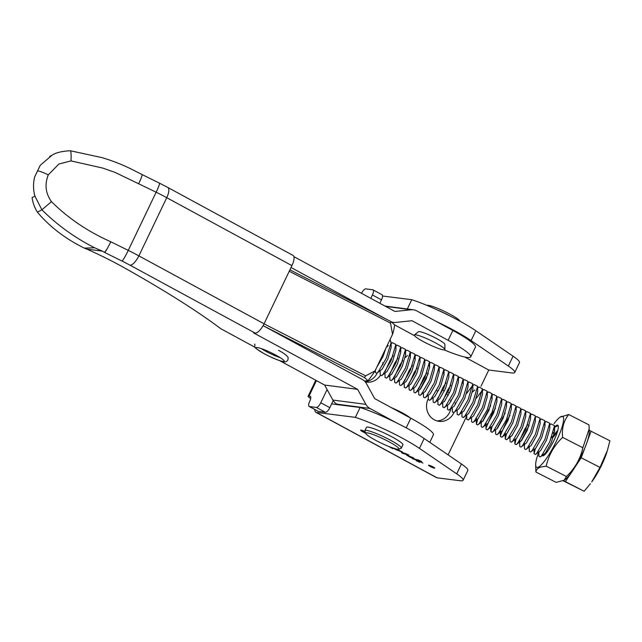 <?xml version="1.0" encoding="UTF-8"?>
<svg xmlns="http://www.w3.org/2000/svg" width="642" height="642" viewBox="0 0 642 642"><rect width="100%" height="100%" fill="white"/><g stroke="black" fill="none" stroke-linecap="round" stroke-linejoin="round"><path stroke-width="0.96" d="M434.064 468.01L429 465.426L434.064 468.01M428.848 465.177A3.419 0.441 -154.4 0 0 428.567 465.225A3.419 0.441 -154.4 0 0 430.902 466.814A3.419 0.441 -154.4 0 0 434.457 468.219A3.419 0.441 -154.4 0 0 434.73 468.178A3.419 0.441 -154.4 0 0 432.403 466.582A3.419 0.441 -154.4 0 0 428.848 465.177M365.25 381.862A15.617 14.453 97.2 0 0 366.606 382.102A15.617 14.453 97.2 0 0 380.305 375.474M365.065 381.653A15.617 14.453 97.2 0 0 377.231 373.034A15.617 14.453 97.2 0 0 377.303 372.898M428.318 398.594A15.617 14.453 97.2 0 0 428.174 398.891A15.617 14.453 97.2 0 0 439.048 421.337A15.617 14.453 97.2 0 0 453.83 412.79A15.617 14.453 97.2 0 0 453.998 412.421M436.993 420.911A15.617 14.453 97.2 0 0 449.673 412.268A15.617 14.453 97.2 0 0 451.061 407.935M418.672 460.081L421.674 461.566L416.032 459.937L422.942 463.034L418.167 460.924L417.557 461.245L419.732 462.288L416.345 460.763L416.979 460.418L412.349 458.613L418.672 460.081M420.165 461.638L419.619 461.237M418.014 460.771L417.557 461.245M416.401 460.635L417.011 460.346M419.78 460.739L419.354 460.378M404.773 453.228L408.834 455.001L402.807 453.421L401.499 452.626L404.773 453.228M401.996 452.738L401.499 452.626M331.625 403.906L360.114 407.493L355.387 417.356A47.773 6.139 25.6 0 1 419.451 448.381L456.703 473.836A36.746 4.727 25.6 0 1 463.107 480.264A36.746 4.727 25.6 0 1 460.145 480.73L437.114 477.833A11.026 3.932 118.4 0 1 436.584 477.664L315.848 412.276A11.026 3.932 -61.6 0 0 316.378 412.445L437.114 477.833M355.387 417.356L316.378 412.445M365.113 431.625L362.586 430.934C361.719 430.862 362.281 431.376 364.255 432.475L365.691 433.222M365.723 433.318L363.46 432.162C360.884 430.742 360.082 430.044 361.045 430.076L365.017 431.344M360.611 430.14L361.045 430.076M397.31 449.191L402.646 452.385L392.294 447.859M392.31 447.931L392.92 448.726L389.373 446.808L397.374 449.368M407.975 455.427L408.689 456.486L411.739 457.955L406.434 455.001L413.167 457.714L414.178 458.476L413.127 458.139L407.67 455.748L407.879 455.395M382.552 296.018L411.763 299.694A47.773 6.139 25.6 0 1 475.818 330.726L513.07 356.174A36.746 4.727 25.6 0 1 519.482 362.602L514.756 372.464A36.746 4.727 -154.4 0 0 508.352 366.036L471.1 340.581A47.773 6.139 -154.4 0 0 436.432 321.546M382.953 364.752A15.617 14.453 97.2 0 0 382.656 362.81M455.435 404.452A15.617 14.453 97.2 0 0 455.25 402.871M449.408 392.968A15.617 14.453 97.2 0 0 448.453 392.318M444.537 390.641A15.617 14.453 97.2 0 0 443.349 390.4M438.566 390.513A15.617 14.453 97.2 0 0 437.009 390.93M448.108 454.873L466.742 415.984M476.685 395.223L477.504 393.522M480.994 386.227L488.763 370.033L464.68 356.992M372.978 289.839L382.03 294.742A5.513 1.966 118.4 0 1 381.476 299.854L372.424 294.951A5.513 1.966 -61.6 0 0 372.978 289.839A5.513 1.966 -61.6 0 0 372.713 289.759L365.796 288.884A5.513 1.966 -61.6 0 0 361.478 293.298M372.424 294.951L370.795 298.353M327.091 389.558L320.775 402.751L329.827 407.654L333.198 400.624M310.471 396.419L309.027 396.042A11.026 1.42 -154.4 0 0 308.136 396.186A11.026 1.42 -154.4 0 0 310.68 398.522M309.998 396.162A5.513 1.966 118.4 0 1 310.255 396.25A5.513 1.966 118.4 0 1 309.709 401.354A5.513 1.966 -61.6 0 0 309.155 406.466A5.513 1.966 -61.6 0 0 309.42 406.547L318.472 411.45A5.513 1.966 118.4 0 1 318.215 411.37L309.155 406.466M329.827 407.654A5.513 1.966 118.4 0 1 325.39 412.324L316.337 407.421L309.42 406.547M316.337 407.421A5.513 1.966 -61.6 0 0 320.775 402.751M325.39 412.324L318.472 411.45M379.847 303.265L381.476 299.854M314.813 409.524A11.026 3.932 -61.6 0 0 315.848 412.276M514.756 372.464A36.746 4.727 -154.4 0 1 511.794 372.93L488.763 370.033M411.763 299.694L407.317 308.979M450.941 401.499A15.617 14.453 97.2 0 0 450.58 400.118M448.196 395.408A15.617 14.453 97.2 0 0 447.362 394.389M360.114 407.493A47.773 6.139 25.6 0 1 424.169 438.526L461.421 463.973A36.746 4.727 25.6 0 1 467.833 470.401L463.107 480.264M363.404 430.734L362.746 430.605M362.168 431.007L360.868 430.06M402.566 452.016L401.394 451.679M397.92 449.496L397.446 449.328M396.411 449.376L394.71 448.886L395.793 449.593L401.306 451.671L396.523 449.143M400.921 451.101L401.306 451.671M402.967 453.091L402.036 452.642M407.71 455.716L406.587 454.672M413.143 457.915L408.368 455.812L412.742 457.489M417.645 461.052L416.754 461.02M416.907 460.691L416.498 460.434M433.061 467.272L431.159 466.357L433.27 466.943M430.983 466.341L433.382 467.448L431.649 466.702L432.218 467.32L431.047 466.212M291.035 267.505L385.77 318.905M49.827 156.488L52.122 155.155L40.245 165.299L34.668 176.951C33.071 183.347 33.151 189.727 34.917 196.099L41.874 209.806C57.531 225.278 75.114 237.933 94.615 247.764L84.327 248.117L86.814 249.112L102.359 251.142L94.615 247.764M49.707 156.439L52.058 155.187M291.933 265.627L166.743 197.688A11.026 3.988 -61.5 0 0 167.795 187.456L292.993 255.388A11.026 3.988 -61.5 0 1 291.933 265.627L264.063 323.801A11.026 3.988 -61.5 0 1 255.195 333.118L253.614 332.909L357.642 389.357L365.884 404.364A11.026 10.176 97.4 0 0 369.961 408.464L396.379 422.805M255.067 347.306L220.607 328.608A286.637 36.843 -154.4 0 0 123.36 267.257A62.475 8.033 -154.4 0 0 86.814 249.112M32.1 197.6L34.917 196.099L32.1 197.6C32.71 202.631 34.483 207.494 37.429 212.173L39.924 215.078C51.761 228.327 66.559 239.338 84.327 248.117M279.599 360.619L324.611 385.04L332.861 400.054A11.026 10.176 97.4 0 0 336.93 404.147L337.949 404.701M429.779 442.354L433.406 434.786A43.359 5.577 25.6 0 0 410.816 418.207L374.679 398.602L366.438 383.595A11.026 10.176 97.4 0 0 362.361 379.494L263.108 325.638M394.597 324.876L414.539 335.694M444.24 349.922A43.359 5.577 -154.4 0 0 467.151 357.442A43.359 5.577 -154.4 0 0 470.722 356.896A43.359 5.577 -154.4 0 0 448.132 340.316L412.003 320.711L395.745 322.428A11.026 10.176 97.4 0 1 393.53 322.396A11.026 10.176 97.4 0 1 391.227 321.794M385.007 306.065L413.432 309.781A11.026 10.176 97.4 0 1 416.722 310.856L452.859 330.461L448.132 340.316M470.722 356.896L475.449 347.033A43.359 5.577 -154.4 0 0 452.859 330.461M444.874 344.513A14.702 1.886 -154.4 0 0 434.883 337.668A14.702 1.886 -154.4 0 0 419.571 331.625A14.702 1.886 -154.4 0 0 418.359 331.81M102.84 168.1L70.989 160.909L102.84 168.1L115.095 172.417L156.142 192.207A44.097 5.666 25.6 0 1 166.743 197.688L138.881 255.877L264.063 323.801M70.155 150.782C71.045 150.982 71.318 154.361 70.989 160.909L58.855 164.039L48.27 174.881C44.507 184.535 45.574 193.467 51.472 201.652C68.076 218.192 87.866 231.561 110.841 241.785L110.841 241.777A11.026 1.035 -63.7 0 1 110.801 241.865L107.07 248.952A11.026 1.035 -63.7 0 1 104.59 252.442L102.359 251.142M413.432 309.781A11.026 10.176 97.4 0 0 411.217 309.757L394.958 311.466L293.875 256.615M255.195 333.118L129.997 265.186A33.215 4.269 25.6 0 0 122.012 261.053L104.59 252.442M324.611 385.04L357.642 389.357M138.72 183.596A11.026 1.035 -63.7 0 0 142.051 174.544L159.473 183.155A11.026 1.035 -63.7 0 1 156.142 192.207L128.264 250.388A44.097 5.666 25.6 0 1 138.865 255.877A11.026 3.988 -61.5 0 1 129.997 265.186M70.989 160.909L58.855 164.039L48.27 174.881C44.507 184.535 45.574 193.467 51.472 201.652L51.472 201.652C68.076 218.192 87.866 231.561 110.841 241.785L128.264 250.388A11.026 1.035 -63.7 0 1 122.012 261.053M104.558 252.45L107.07 248.952M37.429 212.173L41.874 209.806L51.472 201.652M52.09 155.171C55.75 152.692 61.817 151.215 70.275 150.75L101.789 157.579C113.361 160.99 124.508 165.492 135.237 171.077L142.051 174.544M426.994 305.407L427.131 305.359A18.377 2.359 25.6 0 1 442.434 310.431A18.377 2.359 25.6 0 1 459.231 320.125A18.377 2.359 25.6 0 1 459.993 321.104L460.041 321.241M450.227 316.097A20.215 2.6 -154.4 0 0 437.154 309.837M444.176 348.454A16.933 2.175 -154.4 0 0 428.174 339.281A16.933 2.175 -154.4 0 0 414.427 334.931A16.933 2.175 -154.4 0 0 415.045 336.256A16.933 2.175 -154.4 0 0 431.986 345.845A16.933 2.175 -154.4 0 0 444.906 349.537A16.933 2.175 -154.4 0 0 444.176 348.454M444.906 349.537L444.898 344.393A14.702 1.886 -154.4 0 0 444.264 343.454A14.702 1.886 -154.4 0 0 430.373 335.493A14.702 1.886 -154.4 0 0 418.44 331.713L414.427 334.931M398.642 449.175A18.377 2.359 -154.4 0 0 385.401 439.906A18.377 2.359 -154.4 0 0 366.012 432.885A18.377 2.359 -154.4 0 0 365.771 433.43A18.377 2.359 -154.4 0 0 381.308 443.157A18.377 2.359 -154.4 0 0 398.626 449.175A18.377 2.359 -154.4 0 0 398.642 449.175L401.049 448.349A20.215 2.6 25.6 0 1 401.049 448.349A20.215 2.6 25.6 0 1 401.025 448.357M365.771 433.43L364.897 431.031A20.215 2.6 25.6 0 1 364.889 430.654A20.215 2.6 25.6 0 1 365.17 430.429A20.215 2.6 25.6 0 1 385.377 437.595A20.215 2.6 25.6 0 1 401.346 448.116A20.215 2.6 25.6 0 1 401.065 448.341M391.331 407.638A16.933 2.175 25.6 0 1 410.358 417.958M364.889 430.654L366.462 427.363A20.215 2.6 25.6 0 1 366.743 427.147A20.215 2.6 25.6 0 1 386.949 434.305A20.215 2.6 25.6 0 1 402.919 444.834L401.346 448.116M289.927 269.825L390.85 321.506L394.605 324.812A37.1 7.415 117.1 0 1 392.551 334.33L375.024 370.907A37.1 7.415 117.1 0 1 367.97 380.666L364.495 381.059M392.551 334.33L390.521 323.111L289.245 271.253M264.047 323.841L365.643 375.859L375.024 370.907M367.97 380.666L364.415 377.552L264.215 326.24M365.643 375.859L364.415 377.552M390.85 321.506L390.521 323.111M264.271 353.742A15.617 2.006 -154.4 0 0 280.113 360.732A15.617 2.006 -154.4 0 0 283.002 359.6A15.617 2.006 -154.4 0 0 276.028 355.227A15.617 2.006 -154.4 0 0 258.108 347.675A15.617 2.006 -154.4 0 0 264.271 353.742M607.38 450.499L606.714 452.642A25.359 5.064 117.1 0 1 600.382 467.657A25.359 5.064 117.1 0 1 591.715 481.917L599.997 467.4L607.38 450.499L609.9 440.789L589.22 430.292M563.211 480.802L584.156 491.25L590.343 483.755M390.055 339.546L391.066 342.748L386.299 358.1L378.21 371.911L376.798 373.243L375.45 372.553L375.418 370.105M391.106 343.639L392.439 342.708L395.889 344.473L391.106 360.563L383.017 374.374L381.605 375.706L380.257 375.016L380.192 370.875M395.913 346.102L397.246 345.171L400.696 346.937L395.913 363.027L387.824 376.83L386.412 378.17L385.064 377.48L384.999 373.339M400.72 348.566L402.053 347.635L405.503 349.4L400.728 365.491L392.631 379.294L391.219 380.634L389.871 379.936L389.806 375.803M405.527 351.022L406.859 350.099L410.31 351.864L405.535 367.946L397.438 381.757L396.026 383.089L394.678 382.399L394.613 378.266M410.334 353.485L411.666 352.554L415.117 354.32L410.342 370.41L402.245 384.221L400.833 385.553L399.493 384.863L399.42 380.722M415.141 355.949L416.473 355.018L419.924 356.783L415.149 372.874L407.052 386.677L405.64 388.017L404.3 387.327L404.235 383.186M419.82 358.501L421.28 357.482L424.739 359.247L419.956 375.337L411.859 389.14L410.447 390.48L409.106 389.782L409.042 385.649M424.763 360.868L426.087 359.945L429.546 361.711L424.763 377.793L416.666 391.604L415.254 392.936L413.913 392.246L413.849 388.113M429.57 363.332L430.894 362.401L434.353 364.166L429.57 380.257L421.473 394.06L420.061 395.4L418.72 394.71L418.656 390.569M419.972 389.558L428.222 373.628M434.377 365.796L435.701 364.865L439.16 366.63L434.377 382.72L426.28 396.523L424.876 397.863L423.527 397.173L423.463 393.032M439.184 368.251L440.508 367.328L443.967 369.094L439.184 385.184L431.087 398.987L429.683 400.327L428.334 399.629L428.27 395.496M443.991 370.715L445.315 369.792L448.774 371.558L443.991 387.64L435.902 401.451L434.49 402.783L433.141 402.093L433.077 397.96M448.798 373.179L450.122 372.248L453.581 374.013L448.798 390.103L440.709 403.906L439.297 405.246L437.948 404.556L437.884 400.415M453.605 375.642L454.937 374.711L458.388 376.477L453.605 392.567L445.516 406.37L444.103 407.71L442.755 407.02L442.691 402.879M458.412 378.098L459.744 377.175L463.195 378.94L458.412 395.031L450.323 408.834L448.91 410.174L447.562 409.476L447.498 405.343M463.219 380.562L464.551 379.639L468.002 381.404L463.219 397.486L455.13 411.297L453.717 412.629L452.369 411.939L452.305 407.806M468.026 383.025L469.358 382.094L472.809 383.86L468.026 399.95L459.937 413.753L458.524 415.093L457.176 414.403L457.112 410.262M466.678 393.321L471.685 386.805M472.841 385.649L474.165 384.558L477.616 386.323L472.833 402.414L464.744 416.217L463.331 417.557L461.983 416.867L461.903 411.787M477.64 387.945L478.972 387.022L482.423 388.787L477.64 404.877L469.551 418.68L468.138 420.02L466.79 419.322L466.726 415.189M476.292 398.249L481.299 391.732M482.455 390.577L483.779 389.485L487.23 391.251L482.455 407.333L474.358 421.144L472.945 422.476L471.597 421.786L471.533 417.653M487.254 392.872L488.586 391.941L492.037 393.707L487.262 409.797L479.165 423.6L477.752 424.94L476.404 424.25L477.664 419.098M492.061 395.336L493.393 394.405L496.844 396.17L492.069 412.26L483.972 426.063L482.559 427.403L481.219 426.713L481.203 420.911M482.471 421.553L490.721 405.632M496.876 397.791L498.2 396.868L501.659 398.634L496.876 414.724L488.779 428.527L487.366 429.867L486.026 429.169L486.251 427.387L492.615 412.854L495.528 408.095M501.683 400.255L503.007 399.332L506.466 401.098L501.683 417.18L493.586 430.991L492.173 432.323L490.833 431.633L492.085 426.481M506.49 402.719L507.814 401.788L511.273 403.553L506.49 419.643L498.393 433.446L496.98 434.786L495.64 434.096L495.576 429.955M496.892 428.944L505.142 413.015M511.297 405.182L512.621 404.251L516.08 406.017L511.297 422.107L503.2 435.91L501.795 437.25L500.447 436.56L500.672 434.77L507.036 420.237L509.949 415.478M516.104 407.638L517.428 406.715L520.887 408.481L516.104 424.571L508.007 438.374L506.602 439.714L505.254 439.016L506.506 433.864M520.911 410.102L522.235 409.179L525.694 410.944L520.911 427.026L512.814 440.837L511.409 442.169L510.061 441.479L509.981 436.399M525.718 412.565L527.042 411.634L530.501 413.4L525.718 429.49L517.629 443.293L516.216 444.633L514.868 443.943L516.12 438.791M530.525 415.029L531.849 414.098L535.308 415.864L535.292 416.594L530.525 431.954L522.436 445.757L521.023 447.097L519.675 446.407L519.811 439.906L524.731 429.257L527.764 424.603M520.927 441.247L529.177 425.325M535.332 417.485L536.664 416.562L540.115 418.327L535.332 434.417L527.242 448.22L525.83 449.561L524.482 448.862L524.474 443.06M540.139 419.948L541.471 419.025L544.922 420.791L540.139 436.873L532.049 450.684L530.637 452.016L529.289 451.326L529.209 446.246M544.946 422.412L546.278 421.481L549.729 423.247L544.946 439.337L536.856 453.14L535.444 454.48L534.096 453.79L535.356 448.638M549.753 424.876L551.085 423.945L554.536 425.71L549.753 441.8L541.663 455.603L540.251 456.943L538.903 456.253L538.839 452.112M542.249 455.547A15.617 3.122 -62.9 0 0 542.514 455.788A15.617 3.122 -62.9 0 0 544.729 454.761A15.617 3.122 -62.9 0 0 550.684 446.495C557.922 434.626 560.964 421.264 555.627 426.144L554.56 427.323L558.042 425.63M540.251 456.943L545.515 452.955L551.293 442.627L554.608 431.151L554.158 429.041M535.444 454.48L540.7 450.491L546.486 440.163L549.801 428.696L549.729 423.247M530.637 452.016L535.893 448.028L541.679 437.7L544.994 426.232L544.544 424.113M525.83 449.561L531.086 445.564L536.872 435.244L540.187 423.768L540.115 418.327M521.023 447.097L526.279 443.108L532.066 432.78L535.38 421.304L535.308 415.864M516.216 444.633L521.473 440.645L527.259 430.317L530.573 418.849L530.501 413.4M511.409 442.169L516.666 438.181L522.452 427.853L525.766 416.385L525.694 410.944M506.602 439.714L511.859 435.717L517.645 425.397L520.959 413.921L520.887 408.481M505.238 433.214L505.254 439.016M501.795 437.25L507.052 433.262L512.838 422.934L516.152 411.458L516.08 406.017M500.431 430.758L500.367 431.48M496.98 434.786L502.245 430.798L508.031 420.47L511.345 409.002L511.273 403.553M492.173 432.323L497.438 428.334L503.216 418.006L506.538 406.538L506.466 401.098M487.366 429.867L492.631 425.871L498.409 415.551L501.731 404.075L501.659 398.634M486.01 423.367L485.946 424.097M482.559 427.403L487.824 423.415L493.602 413.087L496.924 401.611L496.844 396.17M477.752 424.94L483.017 420.951L488.795 410.623L492.117 399.155L491.668 397.037M476.396 418.448L476.332 419.17L477.11 419.579L478.21 418.488L483.988 408.16L487.31 396.692L487.23 391.251M468.138 420.02L473.403 416.024L479.181 405.704L482.503 394.228L482.423 388.787M463.331 417.557L468.596 413.568L474.374 403.24L477.688 391.764L477.616 386.323M474.815 389.919L472.512 392.045M458.524 415.093L463.789 411.105L469.567 400.777L472.881 389.309L472.809 383.86M453.717 412.629L458.974 408.641L464.76 398.313L468.074 386.845L468.002 381.404M448.91 410.174L454.167 406.177L459.953 395.857L463.267 384.381L462.818 382.263M444.103 407.71L449.36 403.722L455.146 393.394L458.46 381.918L458.388 376.477M450.844 385.216L447.811 389.871L442.747 401.218M439.297 405.246L444.553 401.258L450.339 390.93L453.653 379.462L453.581 374.013M446.038 382.752L443.004 387.407L437.94 398.754M434.49 402.783L439.746 398.794L445.532 388.466L448.846 376.998L448.774 371.558M429.683 400.327L434.939 396.331L440.725 386.011L444.039 374.535L443.59 372.416M424.876 397.863L430.132 393.875L435.918 383.547L439.232 372.071L438.783 369.961M420.061 395.4L425.325 391.411L431.111 381.083L434.425 369.615L434.353 364.166M426.81 372.906L423.776 377.56L418.704 388.908M415.254 392.936L420.518 388.948L426.304 378.62L429.618 367.152L429.169 365.033M410.447 390.48L415.711 386.484L421.489 376.164L424.811 364.688L424.739 359.247M417.196 367.986L414.162 372.633L409.09 383.98M405.64 388.017L410.904 384.028L416.682 373.7L420.004 362.224L419.924 356.783M412.389 365.523L409.355 370.177L404.283 381.525M400.833 385.553L406.097 381.565L411.875 371.237L415.197 359.769L414.748 357.65M396.026 383.089L401.29 379.101L407.068 368.773L410.39 357.305L409.941 355.187M407.51 355.451L405.206 357.586M402.767 360.603L399.733 365.25L394.67 376.597M391.219 380.634L396.483 376.637L402.261 366.317L405.583 354.841L405.134 352.723M397.96 358.14L394.926 362.786L389.863 374.142M386.412 378.17L391.676 374.182L397.454 363.853L400.768 352.378L400.327 350.267M393.153 355.676L390.119 360.331L385.056 371.678M381.605 375.706L386.869 371.718L392.647 361.39L395.962 349.922L395.889 344.473M376.798 373.243L382.062 369.254L387.84 358.926L391.155 347.458L391.082 342.017M388.282 345.605L386.291 347.394M376.71 367.393L383.033 356.47L385.842 348.333M563.387 480.714L565.361 481.628L571.468 472.432M575.096 466.975L581.203 457.778L585.014 447.522M587.286 441.423L591.105 431.167M584.156 491.25L565.361 481.628M581.203 457.778L599.997 467.4M589.204 428.752L589.244 432.146A28.569 5.706 117.1 0 1 581.259 455.82A28.569 5.706 117.1 0 1 566.3 478.563A28.569 5.706 117.1 0 1 564.88 479.726L564.109 480.272L566.429 476.5C574.895 468.483 580.376 458.902 582.856 447.755L589.204 428.752L588.995 424.892L568.772 414.531C563.724 420.598 561.678 428.222 562.633 437.403L582.856 447.755M562.633 437.403C554.158 445.42 548.685 455.001 546.198 466.148L540.941 467.015C537.836 467.994 536.158 469.663 535.901 472.022L556.133 482.375L564.109 480.272M554.03 423.656A28.569 5.706 117.1 0 1 558.596 418.343A28.569 5.706 117.1 0 1 560.017 417.18A28.569 5.706 117.1 0 1 559.696 433.615A28.569 5.706 117.1 0 1 540.66 465.434A28.569 5.706 117.1 0 1 535.653 464.76A28.569 5.706 117.1 0 1 538.798 452.145M535.901 472.022L535.653 464.76M553.091 433.173L554.592 431.48M557.585 430.581L551.462 437.788M543.341 454.785L543.284 455.772M546.198 466.148L566.429 476.5M560.017 417.18L568.772 414.531M544.175 455.234L544.649 453.854M553.428 436.969L557.537 431.496M316.426 380.602L309.027 396.042M424.169 438.526L419.451 448.381M461.421 463.973L456.703 473.836M513.07 356.174L508.352 366.036M475.818 330.726L471.1 340.581M410.816 418.207L406.193 427.853M336.93 404.147L369.961 408.464M332.861 400.054L365.884 404.364M385.641 306.411L411.217 309.757M167.795 187.456L159.473 183.155M48.27 174.881L48.27 174.881C43.399 172.513 39.804 171.149 37.477 170.788M261.454 348.654A13.594 1.749 -154.4 0 0 266.165 351.463A13.594 1.749 -154.4 0 0 280.145 357.602M315.776 380.249L308.136 396.186M391.692 322.156L393.53 322.396M283.002 359.6L283.571 360.106M278.524 350.339C283.082 352.683 286.131 354.865 287.688 356.888C288.162 357.088 288.234 358.108 287.897 359.961C286.757 361.647 285.321 362.216 283.579 361.671C278.813 360.676 272.336 358.027 264.135 353.702C251.054 345.5 255.596 348.357 254.762 344.08M311.105 265.965L317.878 269.64M258.108 347.675L257.362 347.539M400.696 346.937L400.777 352.001M405.503 349.4L405.583 354.464M410.31 351.864L410.39 356.928M415.117 354.32L415.197 359.384M429.546 361.711L429.618 366.775M439.16 366.63L439.232 371.694M443.967 369.094L444.047 374.158M463.195 378.94L463.275 384.004M472.945 422.476L477.11 419.579M492.037 393.707L492.117 398.77M544.922 420.791L545.002 425.855M554.536 425.71L554.616 430.774M474.165 384.558L472.833 385.489M483.779 389.485L482.447 390.408M476.404 424.25L476.34 420.109M486.026 429.169L485.962 425.036M490.833 431.633L490.769 427.5M500.447 436.56L500.383 432.419M514.868 443.943L514.804 439.802M534.096 453.79L534.032 449.649M543.662 455.579L543.646 454.576"/></g></svg>
